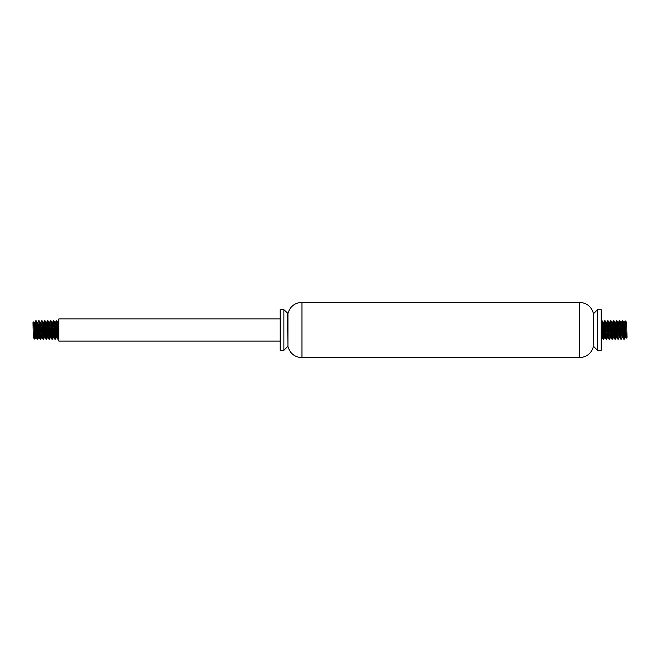<?xml version="1.0" encoding="UTF-8"?>
<svg xmlns="http://www.w3.org/2000/svg" width="660" height="660" viewBox="0 0 660 660"><rect width="100%" height="100%" fill="white"/><g stroke="black" fill="none" stroke-linecap="round" stroke-linejoin="round"><path stroke-width="0.99" d="M601.178 330L601.178 309.705L597.481 309.705L597.481 350.295L601.178 350.295L601.178 330M597.481 350.295L593.794 346.599L593.794 313.401L597.481 309.705M593.794 346.599L593.422 313.401C591.31 306.479 586.641 302.791 579.422 302.329L301.942 302.329C294.723 302.791 290.062 306.479 287.941 313.401L283.882 309.705L280.195 309.705L280.195 350.295L283.882 350.295L283.882 309.705M593.422 346.599C591.31 353.521 586.641 357.209 579.422 357.671L301.942 357.671C294.723 357.209 290.062 353.521 287.941 346.599L287.941 313.401M287.941 346.599L287.57 313.401M280.195 341.072L58.822 341.072L58.822 318.928L280.195 318.928M33.388 337.747L33 322.625L33.808 321.808L34.122 322.303L35.392 337.351L35.953 335.008M34.848 338.737L33.842 321.816M33.371 337.722L34.749 339.125M34.477 335.412L34.848 332.945M34.914 331.7L35.797 320.859L36.91 337.367L37.166 339.19L37.43 338.266M37.859 331.7L38.23 324.827M40.12 339.19L39.031 336.385L37.785 322.295L38.808 321.098L39.922 338.044L40.161 339.224L40.375 338.266M40.813 331.7L41.184 324.827M43.073 339.19L42.042 336.93L40.739 322.295L41.638 320.776L41.828 321.511L42.776 336.971L43.073 339.19L43.329 338.266M43.766 331.708L44.682 320.958L45.796 337.722L46.027 339.19L46.282 338.266M46.72 331.708L47.545 320.776L48.807 338.332L49.013 339.224L49.236 338.266M49.665 331.7L50.036 324.827M51.925 339.19L50.935 337.177L49.591 322.295L50.49 320.776L50.713 321.775L51.67 337.367L51.925 339.19L52.181 338.266M52.618 331.7L53.567 321.098L54.994 339.1L56.43 320.793L57.874 339.224L58.822 325.9M58.822 334.1L58.765 335.173M58.822 338.357L58.187 338.959L57.082 322.072L56.826 320.776L56.611 321.733M56.174 328.292L55.333 339.215L54.227 323.177L53.922 320.81L53.658 321.733M53.229 328.3L52.322 339.083L51.208 322.41L50.968 320.81L50.713 321.733M50.275 328.292L49.904 335.173M48.015 320.81L49.046 323.095L50.35 337.705L49.467 339.224L48.031 320.851L46.497 339.224L45.334 322.773L45.061 320.81L44.806 321.733M44.368 328.292L44.005 335.173M42.108 320.81L43.172 323.317L44.451 337.705L43.436 338.959L42.322 322.072L42.067 320.776L41.852 321.733M41.423 328.292L41.052 335.173M39.163 320.81L40.153 322.839L41.497 337.705L40.639 339.19L40.417 338.58L39.468 323.177L39.163 320.81L38.907 321.733M38.47 328.3L37.562 339.083L36.135 320.801L35.153 335.173M36.383 328.3L37.067 322.295L38.247 336.715L38.569 337.656L38.907 335.008M39.336 328.292L39.575 324.827M41.497 337.705L41.852 335.008M42.289 328.3L42.529 324.827M44.451 337.705L44.806 335.008M45.243 328.3L45.919 322.295L47.14 336.996L47.462 337.54L47.759 335.008M48.188 328.3L48.436 324.827M50.35 337.705L50.713 335.008M51.142 328.292L51.381 324.827M50.968 320.81L52.066 323.639L53.171 337.639L53.658 335.008M54.095 328.3L54.334 324.827M53.922 320.81L54.92 322.888L56.034 337.235L56.611 335.008M57.049 328.292L57.783 322.418L58.822 335.907M58.822 324.093L58.559 322.319L58.237 323.375L57.016 337.747L55.696 322.674L55.135 324.992M54.706 331.708L54.466 335.173M54.879 339.19L53.79 336.46L52.594 322.253L51.513 335.173M49.591 322.295L49.236 324.992M48.799 331.7L48.163 337.747M48.98 339.19L47.916 336.707L46.81 322.501L46.282 324.992M45.845 331.708L45.169 337.705L43.948 323.029L43.634 322.443L43.329 324.992M42.9 331.7L42.653 335.173M40.739 322.295L40.375 324.992M39.947 331.708L39.707 335.173M37.785 322.295L37.43 324.992M36.993 331.7L36.754 335.173M37.166 339.19L36.168 337.128L35.062 322.789L34.229 328.597M626.612 322.253L627 337.375L626.191 338.192L625.878 337.697L624.607 322.649L624.046 324.992M625.152 321.263L626.159 338.184M626.629 322.278L625.251 320.875M625.523 324.588L625.152 327.055M625.086 328.3L624.203 339.141L623.089 322.633L622.834 320.81L622.57 321.733M622.141 328.3L621.769 335.173M619.88 320.81L620.969 323.614L622.215 337.705L621.192 338.902L620.078 321.956L619.839 320.776L619.624 321.733M619.187 328.3L618.816 335.173M616.927 320.81L617.958 323.07L619.261 337.705L618.362 339.224L618.172 338.489L617.224 323.029L616.927 320.81L616.671 321.733M616.234 328.292L615.318 339.042L614.204 322.278L613.973 320.81L613.717 321.733M613.28 328.292L612.455 339.224L611.193 321.667L610.987 320.776L610.764 321.733M610.335 328.3L609.964 335.173M608.074 320.81L609.064 322.822L610.409 337.705L609.51 339.224L609.287 338.225L608.33 322.633L608.074 320.81L607.819 321.733M607.381 328.3L606.433 338.902L605.005 320.9L603.57 339.207L602.126 320.776L601.178 334.1M601.178 325.9L601.235 324.827M601.178 321.643L601.813 321.04L602.918 337.928L603.174 339.224L603.388 338.266M603.826 331.708L604.667 320.785L605.773 336.823L606.078 339.19L606.342 338.266M606.771 331.7L607.678 320.917L608.792 337.59L609.031 339.19L609.287 338.266M609.724 331.708L610.096 324.827M611.985 339.19L610.954 336.905L609.65 322.295L610.533 320.776L611.968 339.149L613.503 320.776L614.666 337.227L614.938 339.19L615.194 338.266M615.631 331.708L615.994 324.827M617.892 339.19L616.828 336.683L615.549 322.295L616.564 321.04L617.678 337.928L617.933 339.224L618.148 338.266M618.577 331.708L618.948 324.827M620.837 339.19L619.847 337.161L618.503 322.295L619.361 320.81L619.583 321.42L620.532 336.823L620.837 339.19L621.093 338.266M621.53 331.7L622.438 320.917L623.865 339.199L624.847 324.827M623.617 331.7L622.933 337.705L621.753 323.284L621.431 322.344L621.093 324.992M620.664 331.708L620.425 335.173M618.503 322.295L618.148 324.992M617.711 331.7L617.471 335.173M615.549 322.295L615.194 324.992M614.757 331.7L614.081 337.705L612.86 323.004L612.538 322.459L612.241 324.992M611.812 331.7L611.564 335.173M609.65 322.295L609.287 324.992M608.858 331.708L608.619 335.173M609.031 339.19L607.934 336.361L606.829 322.361L606.342 324.992M605.905 331.7L605.665 335.173M606.078 339.19L605.08 337.111L603.966 322.765L603.388 324.992M602.951 331.708L602.217 337.582L601.178 324.093M601.178 335.907L601.441 337.681L601.763 336.625L602.984 322.253L604.304 337.326L604.865 335.008M605.294 328.292L605.534 324.827M605.121 320.81L606.21 323.54L607.406 337.747L608.487 324.827M610.409 337.705L610.764 335.008M611.201 328.3L611.837 322.253M611.02 320.81L612.084 323.293L613.189 337.499L613.717 335.008M614.155 328.292L614.831 322.295L616.052 336.971L616.366 337.557L616.671 335.008M617.1 328.3L617.347 324.827M619.261 337.705L619.624 335.008M620.053 328.292L620.293 324.827M622.215 337.705L622.57 335.008M623.007 328.3L623.246 324.827M622.834 320.81L623.832 322.872L624.938 337.21L625.771 331.402M579.422 357.671L579.422 302.329M301.942 357.671L301.942 302.329M287.57 346.599L283.882 350.295M56.826 320.776L56.397 320.776M53.881 320.776L53.444 320.776M50.927 320.776L50.49 320.776M47.974 320.776L47.545 320.776M45.02 320.776L44.591 320.776M42.067 320.776L41.638 320.776M39.121 320.776L38.684 320.776M36.168 320.776L35.739 320.776M58.303 339.224L57.874 339.224M55.349 339.224L54.92 339.224M52.404 339.224L51.967 339.224M49.45 339.224L49.013 339.224M46.497 339.224L46.068 339.224M43.544 339.224L43.114 339.224M40.598 339.224L40.161 339.224M37.645 339.224L37.207 339.224M58.492 322.253L57.684 322.253M55.547 322.253L54.755 322.253M52.594 322.253L51.802 322.253M49.64 322.253L48.848 322.253M46.687 322.253L45.878 322.253M43.742 322.253L42.95 322.253M40.788 322.253L39.996 322.253M37.834 322.253L37.018 322.253M34.881 322.253L34.089 322.253M57.016 337.747L56.207 337.747M54.046 337.747L53.254 337.747M51.092 337.747L50.3 337.747M48.139 337.747L47.347 337.747M45.185 337.747L44.401 337.747M42.24 337.747L41.448 337.747M39.286 337.747L38.494 337.747M36.333 337.747L35.541 337.747M56.867 320.81L57.733 322.295M55.39 339.19L56.257 337.705M52.445 339.19L53.303 337.705M46.538 339.19L47.396 337.705M45.061 320.81L45.919 322.295M37.686 339.19L38.544 337.705M36.209 320.81L37.067 322.295M34.774 339.116L35.59 337.705M35.698 320.81L34.831 322.295M44.55 320.81L43.692 322.295M46.027 339.19L45.169 337.705M47.503 320.81L46.637 322.295M53.402 320.81L52.544 322.295M56.356 320.81L55.498 322.295M57.832 339.19L56.974 337.705M58.822 321.643L58.443 322.295M603.174 339.224L603.603 339.224M606.119 339.224L606.557 339.224M609.073 339.224L609.51 339.224M612.026 339.224L612.455 339.224M614.98 339.224L615.409 339.224M617.933 339.224L618.362 339.224M620.879 339.224L621.316 339.224M623.832 339.224L624.261 339.224M601.697 320.776L602.126 320.776M604.651 320.776L605.08 320.776M607.596 320.776L608.033 320.776M610.549 320.776L610.987 320.776M613.503 320.776L613.932 320.776M616.457 320.776L616.885 320.776M619.402 320.776L619.839 320.776M622.355 320.776L622.792 320.776M601.507 337.747L602.316 337.747M604.453 337.747L605.245 337.747M607.406 337.747L608.198 337.747M610.36 337.747L611.152 337.747M613.313 337.747L614.122 337.747M616.259 337.747L617.051 337.747M619.212 337.747L620.004 337.747M622.165 337.747L622.982 337.747M625.119 337.747L625.911 337.747M602.984 322.253L603.793 322.253M605.954 322.253L606.746 322.253M608.908 322.253L609.7 322.253M611.861 322.253L612.653 322.253M614.815 322.253L615.598 322.253M617.76 322.253L618.552 322.253M620.713 322.253L621.505 322.253M623.667 322.253L624.459 322.253M603.133 339.19L602.266 337.705M604.61 320.81L603.743 322.295M607.555 320.81L606.697 322.295M613.462 320.81L612.604 322.295M614.938 339.19L614.081 337.705M622.314 320.81L621.456 322.295M623.791 339.19L622.933 337.705M625.226 320.884L624.409 322.295M624.302 339.19L625.168 337.705M615.45 339.19L616.308 337.705M613.973 320.81L614.831 322.295M612.496 339.19L613.363 337.705M606.598 339.19L607.456 337.705M603.644 339.19L604.502 337.705M602.167 320.81L603.025 322.295M601.178 338.357L601.557 337.705"/></g></svg>
